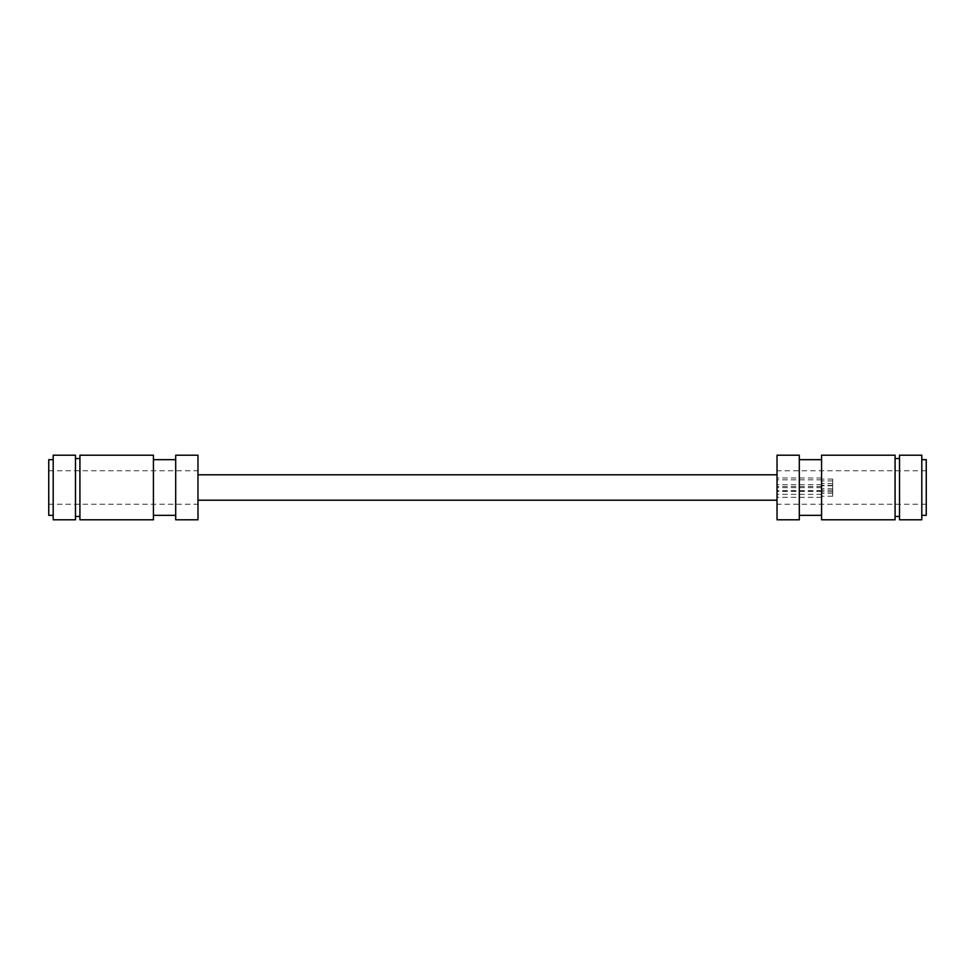 <?xml version="1.0" encoding="UTF-8"?>
<svg xmlns="http://www.w3.org/2000/svg" width="975" height="975" viewBox="0 0 975 975"><rect width="100%" height="100%" fill="white"/><g stroke="black" fill="none" stroke-linecap="round" stroke-linejoin="round"><path stroke-width="0.73" stroke-dasharray="4.88 3.66" d="M197.974 455.203L197.974 519.797M48.75 515.336L48.75 459.664M53.198 455.203L53.198 519.797M175.695 519.797L175.695 455.203M75.477 455.203L75.477 519.797M153.428 519.797L153.428 455.203M79.926 519.797L79.926 455.203M175.695 487.5L175.695 459.664L175.695 487.5M75.477 487.5L75.477 458.543L75.477 487.5M197.974 499.237L197.974 474.801L197.974 499.237M777.026 475.763L777.026 500.199L777.026 475.763M821.572 480.078L821.572 486.501L821.572 480.078M777.026 486.257L777.026 479.822L777.026 486.257M821.572 490.913L821.572 497.335L821.572 490.913M777.026 497.079L777.026 490.657L777.026 497.079M821.572 478.237L821.572 484.66L821.572 478.237M777.026 484.417L777.026 477.982L777.026 484.417M821.572 484.928L821.572 491.363L821.572 484.928M777.026 491.107L777.026 484.673L777.026 491.107M821.572 487.914L821.572 494.337L821.572 487.914M777.026 494.081L777.026 487.658L777.026 494.081M832.711 481.102L832.711 485.392L832.711 481.102M821.572 481.102L821.572 485.392L821.572 481.102M832.711 491.936L832.711 496.226L832.711 491.936M821.572 491.936L821.572 496.226L821.572 491.936M832.711 479.261L832.711 483.551L832.711 479.261M821.572 479.261L821.572 483.551L821.572 479.261M832.711 485.964L832.711 490.242L832.711 485.964M821.572 485.964L821.572 490.242L821.572 485.964M832.711 488.938L832.711 493.228L832.711 488.938M821.572 488.938L821.572 493.228L821.572 488.938M777.026 472.058L777.026 504.209L777.026 472.058M926.25 502.942L926.25 470.791L926.25 502.942M926.25 459.664L926.25 515.336M921.802 513.228L921.802 459.664L921.802 513.228M799.305 455.203L799.305 519.797M777.026 519.797L777.026 455.203M921.802 519.797L921.802 455.203M899.523 519.797L899.523 455.203M821.572 461.772L821.572 515.336L821.572 461.772M799.305 461.772L799.305 515.336L799.305 461.772M899.523 514.264L899.523 458.543L899.523 514.264M895.074 514.264L895.074 458.543L895.074 514.264M895.074 455.203L895.074 519.797M821.572 455.203L821.572 519.797M48.75 470.791L197.974 470.791M48.75 504.209L197.974 504.209M821.572 479.822L777.026 479.822M821.572 490.657L777.026 490.657M821.572 477.982L777.026 477.982M821.572 484.673L777.026 484.673M821.572 487.658L777.026 487.658M832.711 480.943L821.572 480.943M832.711 491.766L821.572 491.766M832.711 479.103L821.572 479.103M832.711 485.794L821.572 485.794M832.711 488.768L821.572 488.768M821.572 486.501L777.026 486.501M821.572 497.335L777.026 497.335M821.572 484.66L777.026 484.66M821.572 491.363L777.026 491.363M821.572 494.337L777.026 494.337M832.711 485.392L821.572 485.392M832.711 496.226L821.572 496.226M832.711 483.551L821.572 483.551M832.711 490.242L821.572 490.242M832.711 493.228L821.572 493.228M926.25 504.209L777.026 504.209M926.25 470.791L777.026 470.791"/><path stroke-width="1.46" d="M53.198 459.664L48.75 459.664L48.75 515.336L53.198 515.336M175.695 487.5L175.695 519.797L197.974 519.797L197.974 455.203L175.695 455.203L175.695 487.5M53.198 519.797L53.198 455.203L75.477 455.203L75.477 519.797L53.198 519.797M79.926 487.5L79.926 519.797L153.428 519.797L153.428 455.203L79.926 455.203L79.926 487.5M921.802 515.336L926.25 515.336L926.25 459.664L921.802 459.664M799.305 457.653L799.305 455.203L777.026 455.203L777.026 519.797L799.305 519.797L799.305 457.653M921.802 455.203L921.802 519.797L899.523 519.797L899.523 455.203L921.802 455.203M895.074 457.653L895.074 455.203L821.572 455.203L821.572 519.797L895.074 519.797L895.074 457.653M153.428 515.336L175.695 515.336M75.477 516.457L79.926 516.457M153.428 459.664L175.695 459.664M75.477 458.543L79.926 458.543M197.974 474.801L777.026 474.801M197.974 500.199L777.026 500.199M821.572 459.664L799.305 459.664M899.523 458.543L895.074 458.543M821.572 515.336L799.305 515.336M899.523 516.457L895.074 516.457"/></g></svg>
